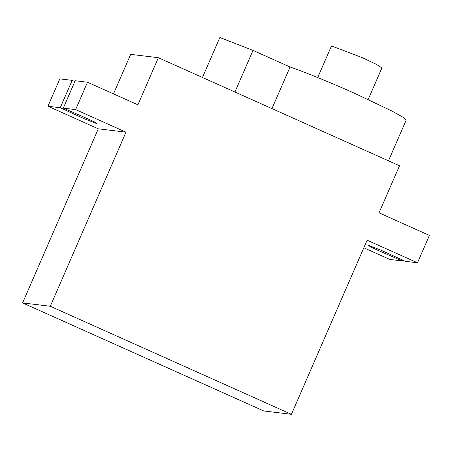 <?xml version="1.0" encoding="UTF-8"?>
<svg xmlns="http://www.w3.org/2000/svg" width="452" height="452" viewBox="0 0 452 452"><rect width="100%" height="100%" fill="white"/><g stroke="black" fill="none" stroke-linecap="round" stroke-linejoin="round"><path stroke-width="0.68" d="M317.733 77.558L331.48 45.94L362.103 57.568L376.363 64.348L381.929 67.879L368.182 99.496M202.473 77.478L219.74 37.77L220.367 37.685L253.024 50.404L290.06 66.998C303.642 71.574 332.565 83.377 355.312 93.626L391.907 111.022L402.941 117.192L406.178 120.085L388.471 160.816M47.929 106.243L60.252 107.74L72.15 80.366L59.834 78.868L47.929 106.243L98.299 128.814L22.6 302.913L263.736 410.953L291.427 414.314L367.126 240.215L417.495 262.781L405.178 261.29L381.347 250.346L368.284 245.261L370.454 246.826L376.657 249.775L402.127 260.917L402.489 260.086M60.252 107.74L84.078 118.684L97.14 123.769L94.971 122.198L88.773 119.255L63.303 108.107L75.62 109.604L125.989 132.17L50.291 306.27L291.427 414.314M76.755 115.136L77.117 114.299M75.62 109.604L87.524 82.23L137.894 104.796L158.364 57.715L336.271 137.425L399.5 165.76L379.03 212.841L429.4 235.407L417.495 262.781M158.364 57.715L130.673 54.359L113.497 93.863M402.127 260.917L389.805 259.425L363.832 247.786M22.6 302.913L50.291 306.27M98.299 128.814L125.989 132.17M87.524 82.23L75.201 80.733L63.303 108.107M74.84 81.569L72.15 80.366M385.624 253.527L386.048 252.538M290.06 66.998L271.968 108.616M253.024 50.404L234.927 92.022"/></g></svg>
